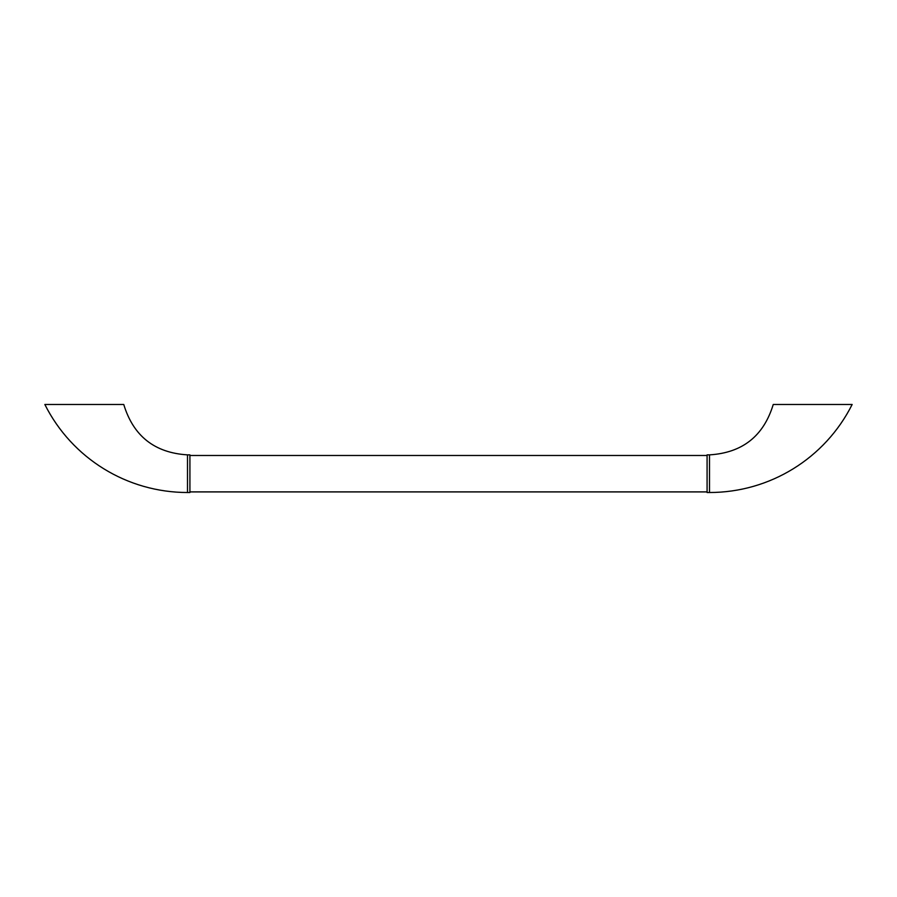 <?xml version="1.0" encoding="UTF-8"?>
<svg xmlns="http://www.w3.org/2000/svg" width="897" height="897" viewBox="0 0 897 897"><rect width="100%" height="100%" fill="white"/><g stroke="black" fill="none" stroke-linecap="round" stroke-linejoin="round"><path stroke-width="1.35" d="M44.85 404.491L123.764 404.491C133.339 436.043 154.587 452.839 187.495 454.869L187.495 492.509C127.139 492.509 71.917 458.434 44.85 404.491M187.495 454.869L189.917 454.869L189.917 492.509L187.495 492.509M709.505 454.869L707.083 454.869L707.083 492.509L709.505 492.509C769.861 492.509 825.083 458.434 852.15 404.491L773.236 404.491C763.661 436.043 742.413 452.839 709.505 454.869L709.505 492.509M707.083 491.904L189.917 491.904M707.083 455.485L189.917 455.485"/></g></svg>
